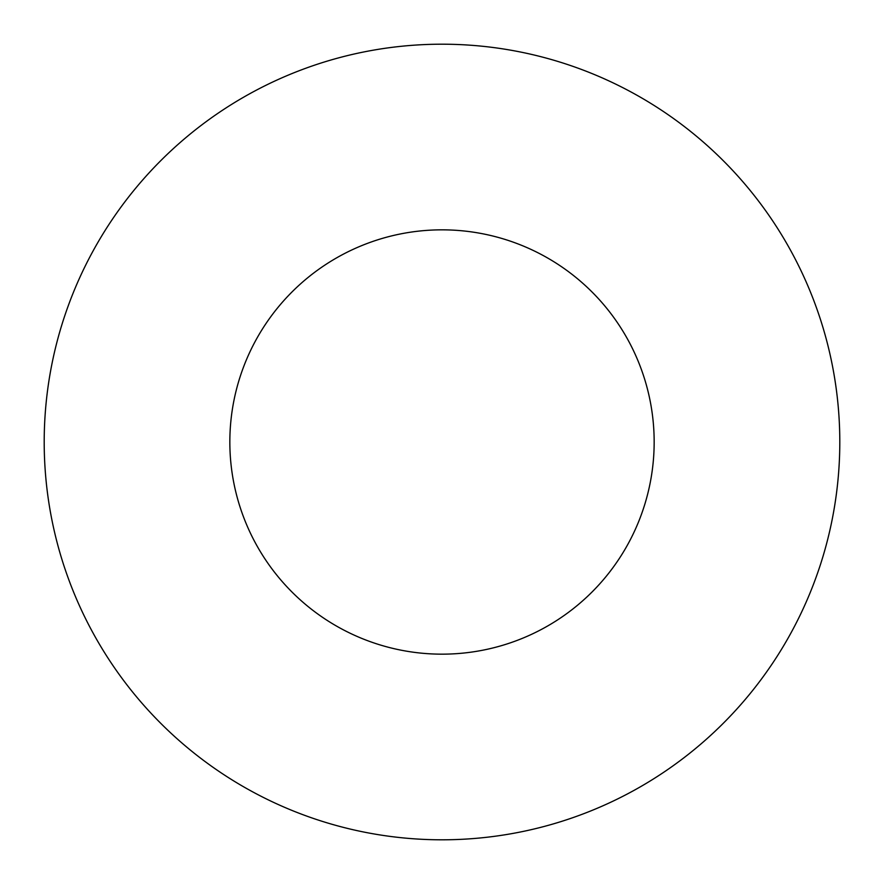 <?xml version="1.0" encoding="UTF-8"?>
<svg xmlns="http://www.w3.org/2000/svg" width="884" height="884" viewBox="0 0 884 884"><rect width="100%" height="100%" fill="white"/><g stroke="black" fill="none" stroke-linecap="round" stroke-linejoin="round"><path stroke-width="1.33" d="M654.16 442A212.16 212.16 0 0 0 442 229.84A212.16 212.16 0 0 0 229.84 442A212.16 212.16 0 0 0 442 654.16A212.16 212.16 0 0 0 654.16 442M839.8 442A397.8 397.8 0 0 0 442 44.2A397.8 397.8 0 0 0 44.2 442A397.8 397.8 0 0 0 442 839.8A397.8 397.8 0 0 0 839.8 442"/></g></svg>
